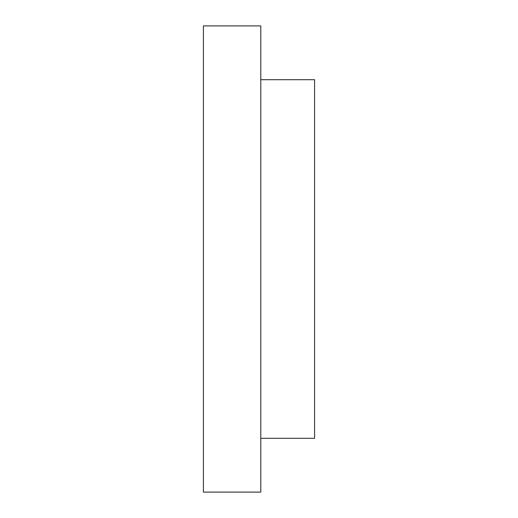 <?xml version="1.0" encoding="UTF-8"?>
<svg xmlns="http://www.w3.org/2000/svg" width="518" height="518" viewBox="0 0 518 518"><rect width="100%" height="100%" fill="white"/><g stroke="black" fill="none" stroke-linecap="round" stroke-linejoin="round"><path stroke-width="0.78" d="M260.794 25.9L203.412 25.9L203.412 492.1L260.794 492.1L260.794 25.9M314.588 79.694L314.588 438.306L260.794 438.306L260.794 79.694L314.588 79.694"/></g></svg>
